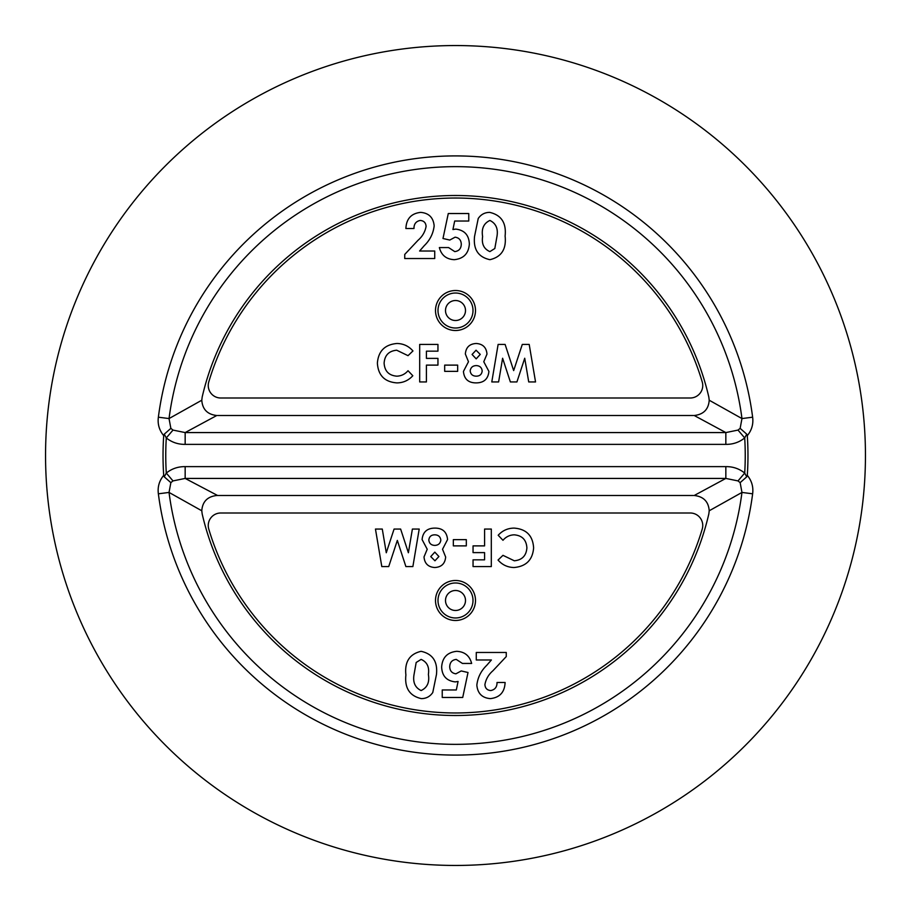 <?xml version="1.0" encoding="UTF-8"?>
<svg xmlns="http://www.w3.org/2000/svg" width="911" height="911" viewBox="0 0 911 911"><rect width="100%" height="100%" fill="white"/><g stroke="black" fill="none" stroke-linecap="round" stroke-linejoin="round"><path stroke-width="1.37" d="M752.634 493.808A299.594 299.594 0 0 1 158.366 493.808L169.036 492.43A288.833 288.833 0 0 0 741.964 492.43L709.213 510.775L708.838 513.861A259.965 259.965 0 0 1 202.162 513.861L201.786 510.775L169.036 492.43L170.858 482.636L172.999 480.917L166.292 473.06C171.792 468.687 178.089 466.546 185.161 466.626L725.839 466.626C732.922 466.546 739.22 468.687 744.708 473.06L746.735 476.84L747.293 475.36C751.734 480.746 753.522 486.895 752.634 493.808L741.964 492.43L740.142 482.636L738.001 480.917L725.839 478.423L725.839 466.626M455.5 45.55A409.95 409.95 0 0 1 865.45 455.5A409.95 409.95 0 0 1 455.5 865.45A409.95 409.95 0 0 1 45.55 455.5A409.95 409.95 0 0 1 455.5 45.55M747.293 435.64L746.735 434.16L744.708 437.94C739.208 442.313 732.911 444.454 725.839 444.374L725.839 432.577L738.001 430.083L740.142 428.364L741.964 418.57A288.833 288.833 0 0 0 169.036 418.57L201.786 400.225L202.162 397.139A259.965 259.965 0 0 1 708.838 397.139L709.213 400.225L741.964 418.57L752.634 417.192C753.522 424.105 751.734 430.254 747.293 435.64A292.465 292.465 0 0 1 747.293 475.36M158.366 493.808C157.478 486.895 159.266 480.746 163.707 475.36A292.465 292.465 0 0 1 163.707 435.64C159.266 430.254 157.478 424.105 158.366 417.192A299.594 299.594 0 0 1 752.634 417.192M709.213 510.775C708.542 501.619 703.543 496.529 694.216 495.493L725.839 478.423L185.161 478.423L217.592 495.493L693.408 495.493M217.592 495.493L216.784 495.493C207.457 496.529 202.458 501.631 201.786 510.775M725.839 444.374L185.161 444.374C178.078 444.454 171.78 442.313 166.292 437.94L164.265 434.16L163.707 435.64M201.786 400.225C202.458 409.381 207.457 414.471 216.784 415.507L185.161 432.577L725.839 432.577L694.216 415.507C703.543 414.471 708.542 409.369 709.213 400.225M217.592 415.507L693.408 415.507M185.161 466.626L185.161 478.423L172.999 480.917M163.707 475.36L164.265 476.84L166.292 473.06A289.732 289.732 0 0 1 166.292 437.94L172.999 430.083L185.161 432.577L185.161 444.374M158.366 417.192L169.036 418.57L170.858 428.364L172.999 430.083M738.001 480.917L744.708 473.06A289.732 289.732 0 0 0 744.708 437.94L738.001 430.083M740.142 428.364L746.735 434.16M170.858 428.364L164.265 434.16M746.735 476.84L740.142 482.636M164.265 476.84L170.858 482.636M455.5 300.516A9.998 9.998 0 0 1 465.498 310.514A9.998 9.998 0 0 1 455.5 320.513A9.998 9.998 0 0 1 445.502 310.514A9.998 9.998 0 0 1 455.5 300.516M455.5 328.017A17.503 17.503 0 0 1 437.997 310.514A17.503 17.503 0 0 1 455.5 293.023A17.503 17.503 0 0 1 473.003 310.514A17.503 17.503 0 0 1 455.5 328.017M455.5 198.029A257.471 257.471 0 0 0 208.767 381.937A12.503 12.503 0 0 0 220.747 398.005L690.253 398.005A12.503 12.503 0 0 0 702.233 381.937A257.471 257.471 0 0 0 455.5 198.029M396.957 343.481C403.379 343.618 408.72 346.112 412.956 350.951L408.026 355.666L396.695 350.211C388.895 350.963 384.704 355.267 384.112 363.113C384.613 371.141 388.849 375.491 396.82 376.175C401.318 376.004 405.053 374.182 408.026 370.72L412.808 375.742C408.504 380.456 403.186 382.848 396.854 382.893C384.658 381.96 378.167 375.378 377.382 363.125C378.35 351.099 384.875 344.552 396.957 343.481M419.686 381.937L419.686 344.438L437.952 344.438L437.952 351.168L426.416 351.168L426.416 358.387L437.952 358.387L437.952 365.117L426.416 365.117L426.416 381.937L419.686 381.937M444.682 371.358L444.682 365.117L457.664 365.117L457.664 371.358L444.682 371.358M486.986 354.094L483.775 361.747L488.911 371.437C488.137 378.976 483.923 382.802 476.259 382.893C468.436 382.939 464.166 379.124 463.437 371.437L468.47 361.747L465.35 353.992C465.92 347.353 469.541 343.857 476.225 343.481C482.83 343.937 486.417 347.478 486.986 354.094M476.054 350.211L472.08 354.47L476.191 358.866L480.256 354.413L476.054 350.211M476.271 365.596C472.752 365.71 470.714 367.452 470.167 370.834C470.611 374.296 472.627 376.072 476.191 376.175C479.755 376.141 481.748 374.41 482.181 370.982C481.76 367.543 479.79 365.755 476.271 365.596M491.792 381.937L498.123 344.438L505.115 344.438L513.667 370.595L522.276 344.438L529.2 344.438L535.543 381.937L528.722 381.937L524.725 358.251L516.924 381.937L510.365 381.937L502.61 358.251L498.613 381.937L491.792 381.937M420.199 220.451C416.008 221.305 413.924 223.992 413.97 228.524L405.896 228.524C406.317 218.799 411.237 213.425 420.654 212.377C428.887 213.072 433.385 217.57 434.16 225.871C433.26 233.546 429.969 240.14 424.287 245.64L419.595 251.026L434.729 251.026L434.729 258.53L404.735 258.53L404.735 254.431L418.058 240.253C422.397 236.507 425.073 231.895 426.086 226.44C425.836 222.739 423.877 220.747 420.199 220.451M442.985 238.5L448.28 213.527L468.766 213.527L468.766 221.031L454.68 221.031L452.926 229.538L455.705 229.105C464.439 230.107 468.994 235.072 469.347 244.023C468.664 253.463 463.642 258.69 454.304 259.681C446.367 259.293 441.38 255.262 439.353 247.564L448.576 247.564L454.76 251.607C458.95 251.049 461.114 248.612 461.273 244.307C461.16 240.14 459.098 237.771 455.09 237.179L449.783 240.06L442.985 238.5M478.229 218.492C480.974 214.449 484.8 212.411 489.685 212.377C501.369 215.076 506.505 222.956 505.104 236.051C506.527 249.09 501.46 256.97 489.924 259.681C478.309 257.153 473.185 249.42 474.54 236.473L478.229 218.492M489.89 220.451C483.73 223.332 481.304 228.695 482.614 236.564C481.498 243.977 483.923 248.988 489.89 251.607L494.821 248.509L497.03 236.051C498.203 228.513 495.823 223.309 489.89 220.451M455.5 610.484A9.998 9.998 0 0 1 445.502 600.486A9.998 9.998 0 0 1 455.5 590.487A9.998 9.998 0 0 1 465.498 600.486A9.998 9.998 0 0 1 455.5 610.484M455.5 582.983A17.503 17.503 0 0 1 473.003 600.486A17.503 17.503 0 0 1 455.5 617.977A17.503 17.503 0 0 1 437.997 600.486A17.503 17.503 0 0 1 455.5 582.983M455.5 712.971A257.471 257.471 0 0 0 702.233 529.063A12.503 12.503 0 0 0 690.253 512.995L220.747 512.995A12.503 12.503 0 0 0 208.767 529.063A257.471 257.471 0 0 0 455.5 712.971M514.043 567.519C507.621 567.382 502.28 564.888 498.044 560.049L502.974 555.334L514.305 560.789C522.105 560.037 526.296 555.733 526.888 547.887C526.387 539.859 522.151 535.509 514.18 534.825C509.682 534.996 505.947 536.818 502.974 540.28L498.192 535.258C502.496 530.544 507.814 528.152 514.146 528.107C526.342 529.04 532.833 535.622 533.618 547.875C532.65 559.901 526.125 566.448 514.043 567.519M491.314 529.063L491.314 566.562L473.048 566.562L473.048 559.832L484.584 559.832L484.584 552.613L473.048 552.613L473.048 545.883L484.584 545.883L484.584 529.063L491.314 529.063M466.318 539.642L466.318 545.883L453.336 545.883L453.336 539.642L466.318 539.642M424.014 556.906L427.225 549.253L422.089 539.563C422.863 532.024 427.077 528.198 434.741 528.107C442.564 528.061 446.834 531.876 447.563 539.563L442.53 549.253L445.65 557.008C445.08 563.647 441.459 567.143 434.775 567.519C428.17 567.063 424.583 563.522 424.014 556.906M434.946 560.789L438.92 556.53L434.809 552.134L430.744 556.587L434.946 560.789M434.729 545.404C438.248 545.29 440.286 543.548 440.833 540.166C440.389 536.704 438.373 534.928 434.809 534.825C431.245 534.859 429.252 536.59 428.819 540.018C429.24 543.457 431.21 545.245 434.729 545.404M419.208 529.063L412.877 566.562L405.885 566.562L397.333 540.405L388.724 566.562L381.8 566.562L375.457 529.063L382.278 529.063L386.275 552.749L394.076 529.063L400.635 529.063L408.39 552.749L412.387 529.063L419.208 529.063M490.801 690.549C494.992 689.695 497.076 687.008 497.03 682.476L505.104 682.476C504.683 692.201 499.763 697.575 490.346 698.623C482.113 697.928 477.615 693.43 476.84 685.129C477.74 677.454 481.031 670.86 486.713 665.36L491.405 659.974L476.271 659.974L476.271 652.47L506.265 652.47L506.265 656.569L492.942 670.747C488.603 674.493 485.927 679.105 484.914 684.56C485.164 688.26 487.123 690.253 490.801 690.549M468.015 672.5L462.72 697.473L442.234 697.473L442.234 689.969L456.32 689.969L458.074 681.462L455.295 681.895C446.561 680.893 442.006 675.928 441.653 666.977C442.336 657.537 447.358 652.31 456.696 651.319C464.633 651.707 469.62 655.738 471.647 663.436L462.424 663.436L456.24 659.393C452.05 659.951 449.886 662.388 449.727 666.693C449.84 670.86 451.902 673.229 455.91 673.821L461.217 670.94L468.015 672.5M432.771 692.508C430.026 696.551 426.2 698.589 421.315 698.623C409.631 695.924 404.495 688.044 405.896 674.949C404.473 661.91 409.54 654.03 421.076 651.319C432.691 653.847 437.815 661.58 436.46 674.527L432.771 692.508M421.11 690.549C427.27 687.668 429.696 682.305 428.386 674.436C429.502 667.023 427.077 662.012 421.11 659.393L416.179 662.491L413.97 674.949C412.797 682.487 415.177 687.691 421.11 690.549M455.5 290.518A19.996 19.996 0 0 1 475.496 310.514A19.996 19.996 0 0 1 455.5 330.511A19.996 19.996 0 0 1 435.504 310.514A19.996 19.996 0 0 1 455.5 290.518M455.5 620.482A19.996 19.996 0 0 1 435.504 600.486A19.996 19.996 0 0 1 455.5 580.489A19.996 19.996 0 0 1 475.496 600.486A19.996 19.996 0 0 1 455.5 620.482"/></g></svg>
